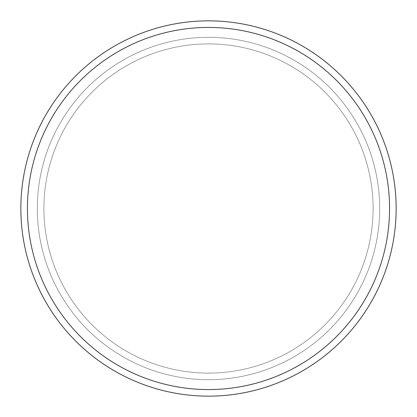 <?xml version="1.0" encoding="UTF-8"?>
<svg xmlns="http://www.w3.org/2000/svg" width="417" height="417" viewBox="0 0 417 417"><rect width="100%" height="100%" fill="white"/><g stroke="black" fill="none" stroke-linecap="round" stroke-linejoin="round"><path stroke-width="0.31" stroke-dasharray="2.08 1.56" d="M379.689 208.5A171.189 171.189 0 0 0 122.906 60.246A171.189 171.189 0 0 0 122.906 356.754A171.189 171.189 0 0 0 379.689 208.5A171.189 171.189 0 0 0 122.906 60.246A171.189 171.189 0 0 0 122.906 356.754A171.189 171.189 0 0 0 379.689 208.5A171.189 171.189 0 0 0 122.906 60.246A171.189 171.189 0 0 0 122.906 356.754A171.189 171.189 0 0 0 379.689 208.5A171.189 171.189 0 0 0 122.906 60.246A171.189 171.189 0 0 0 122.906 356.754A171.189 171.189 0 0 0 379.689 208.5A171.189 171.189 0 0 0 122.906 60.246A171.189 171.189 0 0 0 122.906 356.754A171.189 171.189 0 0 0 379.689 208.5A171.189 171.189 0 0 0 122.906 60.246A171.189 171.189 0 0 0 122.906 356.754A171.189 171.189 0 0 0 379.689 208.5A171.189 171.189 0 0 0 122.906 60.246A171.189 171.189 0 0 0 122.906 356.754A171.189 171.189 0 0 0 379.689 208.5A171.189 171.189 0 0 0 122.906 60.246A171.189 171.189 0 0 0 122.906 356.754A171.189 171.189 0 0 0 379.689 208.5M389.567 208.5A181.067 181.067 0 0 0 117.969 51.692A181.067 181.067 0 0 0 117.969 365.308A181.067 181.067 0 0 0 389.567 208.5A181.067 181.067 0 0 0 117.969 51.692A181.067 181.067 0 0 0 117.969 365.308A181.067 181.067 0 0 0 389.567 208.5A181.067 181.067 0 0 0 117.969 51.692A181.067 181.067 0 0 0 117.969 365.308A181.067 181.067 0 0 0 389.567 208.5M373.106 208.5A164.606 164.606 0 0 0 126.2 65.949A164.606 164.606 0 0 0 126.2 351.051A164.606 164.606 0 0 0 373.106 208.5A164.606 164.606 0 0 0 126.2 65.949A164.606 164.606 0 0 0 126.2 351.051A164.606 164.606 0 0 0 373.106 208.5M396.15 208.5A187.65 187.65 0 0 0 114.675 45.99A187.65 187.65 0 0 0 114.675 371.01A187.65 187.65 0 0 0 396.15 208.5"/><path stroke-width="0.63" d="M20.85 208.5A187.65 187.65 0 0 1 208.5 20.85A187.65 187.65 0 0 1 396.15 208.5A187.65 187.65 0 0 1 208.5 396.15A187.65 187.65 0 0 1 20.85 208.5M27.433 208.5A181.067 181.067 0 0 1 299.031 51.692A181.067 181.067 0 0 1 299.031 365.308A181.067 181.067 0 0 1 27.433 208.5"/></g></svg>
